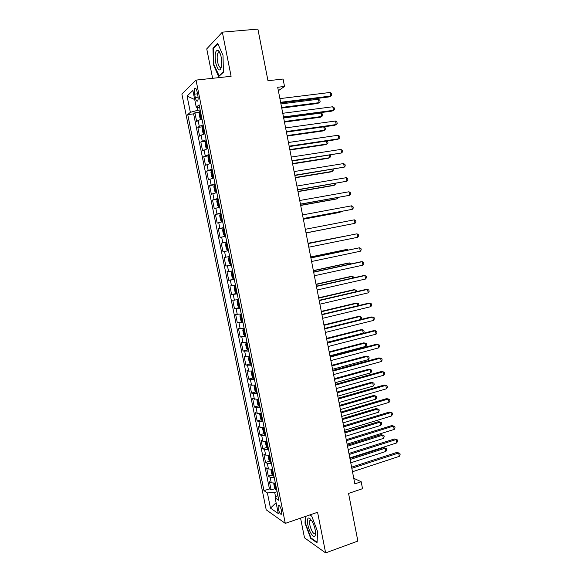 <?xml version="1.0" encoding="UTF-8"?>
<svg xmlns="http://www.w3.org/2000/svg" width="582" height="582" viewBox="0 0 582 582"><rect width="100%" height="100%" fill="white"/><g stroke="black" fill="none" stroke-linecap="round" stroke-linejoin="round"><path stroke-width="0.87" d="M281.615 510.916C280.415 506.507 279.258 504.659 278.145 505.38L278.189 508.595C279.382 512.982 280.539 514.83 281.659 514.124L281.615 510.916M300.567 518.126L304.502 537.826L325.629 552.9L357.865 541.071L348.56 493.427L362.528 488.684L361.182 481.743L353.769 478.288M181.875 94.029L266.214 509.81L285.296 523.378L196.025 80.105L181.875 94.029M196.025 80.105L231.105 76.3L222.346 32.148L206.741 48.881L212.619 78.308M222.346 32.148L257.899 29.1L267.982 80.738L283.078 79.028L284.518 86.471L277.694 87.271L354.853 483.868L361.182 481.743M201.983 119.063L198.091 120.438L196.672 121.573L194.897 112.784L199.51 112.21M203.169 124.977L199.277 126.33L197.851 127.422L202.507 126.803M197.851 127.422L199.626 136.181L201.059 135.148L204.959 133.838M207.927 148.57L202.565 150.76L200.805 142.015L205.497 141.361M210.888 163.273L205.504 165.295L203.744 156.58L208.487 155.881M213.849 177.932L208.436 179.802L206.683 171.101L211.528 170.351M216.795 192.562L211.361 194.264L209.607 185.593L215.209 184.683M219.734 207.148L214.278 208.698L212.525 200.048L218.112 199.095M222.666 221.698L217.181 223.095L215.442 214.46L221.007 213.478M225.59 236.219L220.083 237.456L218.345 228.842L223.903 227.817M222.979 251.773L228.508 250.689L222.979 251.773L221.247 243.189L226.784 242.119M229.679 256.48L224.135 257.499L225.867 266.061L231.381 264.941M232.589 270.906L227.016 271.772L228.748 280.313L234.248 279.156M235.484 285.296L229.897 286.009L231.621 294.536L237.107 293.335M238.38 299.657L232.764 300.21L234.488 308.715L239.959 307.478M241.268 313.974L235.63 314.382L237.347 322.865L242.388 321.686M244.149 328.263L238.482 328.51L240.199 336.978L245.684 335.872M247.015 342.507L241.334 342.609L243.043 351.055L247.583 349.92M249.882 356.722L244.178 356.679L245.88 365.096L250.355 363.946M252.741 370.901L248.71 371.141L247.008 370.705L248.71 379.108L253.119 377.944M255.593 385.044L251.555 385.219L249.838 384.702L251.533 393.083L255.884 391.897M258.495 399.47L252.661 398.663L254.349 407.022L258.648 405.821M261.274 413.227L257.215 413.278L255.476 412.587L257.157 420.924L261.398 419.709M264.104 427.268L260.038 427.253L258.277 426.482L259.965 434.798L264.148 433.568M266.927 441.272L262.853 441.2L261.078 440.341L262.758 448.635L266.898 447.391M269.742 455.24L265.661 455.102L263.872 454.164L265.545 462.443L269.641 461.177M272.551 469.179L268.462 468.983L266.658 467.957L268.331 476.214L272.376 474.934M194.614 94.146L195.297 97.507C196.054 100.635 196.854 101.77 197.691 100.89C198.229 99.711 198.266 97.827 197.8 95.222L197.116 91.825C196.36 88.697 195.567 87.569 194.73 88.442C194.192 89.635 194.155 91.534 194.614 94.146L197.516 93.811M277.832 495.391L275.133 497.945L278.836 500.36L199.102 104.796L196.272 107.241L199.706 107.779M275.133 497.945L278.283 513.542L270.47 508.115L267.393 492.91L263.966 490.677L187.731 114.596L190.35 112.341L187.055 96.045L192.889 90.501L196.272 107.241M194.897 112.784L193.617 113.861L269.444 488.902L271.103 489.949L275.111 488.654M275.351 483.082L271.263 482.82L269.444 481.714L271.103 489.949M274.231 477.524L270.143 477.291L268.331 476.214M271.43 463.607L267.349 463.432L265.545 462.443M268.615 449.66L264.541 449.544L262.758 448.635M265.799 435.671L261.733 435.627L259.965 434.798M262.969 421.659L258.91 421.666L257.157 420.924M260.139 407.604L256.087 407.676L254.349 407.022M257.302 393.512L253.257 393.65L251.533 393.083M254.45 379.391L250.413 379.588L248.71 379.108M251.599 365.234L245.88 365.096M248.74 351.041L243.043 351.055M245.873 336.811L240.199 336.978M242.992 322.552L237.347 322.865M240.111 308.249L234.488 308.715M237.223 293.917L231.621 294.536M234.328 279.542L228.748 280.313M231.425 265.137L225.867 266.061M221.247 243.189L226.762 242.01M218.345 228.842L223.837 227.511M215.442 214.46L220.913 212.976M212.525 200.048L217.974 198.397M209.607 185.593L215.027 183.788M206.683 171.101L212.074 169.144M203.744 156.58L209.113 154.456M200.805 142.015L206.144 139.738M196.985 107.35L197.582 110.318L190.35 112.341M200.157 109.998L197.582 110.318M325.629 552.9L317.576 512.276L285.296 523.378M278.363 90.69L284.518 86.471M277.09 491.703L274.697 492.481L275.693 497.414M193.617 113.861L187.731 114.596M269.444 488.902L263.966 490.677M267.393 492.91L274.697 492.481M194.723 99.558L187.055 96.045M270.47 508.115L276.101 502.732M213.47 64.697L218.614 76.62L223.423 72.248L223.001 55.392L217.661 43.286L212.954 48.219L213.47 64.697L213.943 64.646M305.288 516.503L305.012 523.218L310.686 538.35L317.03 542.802L317.619 531.642L311.726 516.125L309.85 514.932M218.883 51.071L218.897 51.478M218.919 52.365L218.934 52.809M213.79 48.146L212.954 48.219M310.417 518.969L310.373 519.915M311.275 538.139L310.686 538.35M305.463 523.058L305.012 523.218M280.75 102.963L329.281 96.888L330.772 96.037L280.619 102.294M330.096 92.458L331.507 93.586L331.776 95.011L330.772 96.037L330.096 92.458L279.906 98.62M200.412 111.293L199.626 111.693L199.139 113.81L200.026 118.219L201.117 119.063L201.903 118.677M201.117 119.063L201.961 118.954M281.746 108.07L317.736 103.465L319.14 102.665L318.478 99.209L280.939 103.923M200.979 114.101L200.586 114.276L201.336 115.869M281.623 107.452L319.14 102.665L320.129 101.668L319.867 100.286L318.478 99.209M221.24 57.363C220.498 53.842 219.509 51.522 218.265 50.416C215.355 49.834 214.496 53.959 215.675 62.791C218.199 71.411 220.229 72.233 221.757 65.257L221.24 57.363M219.967 53.042L218.061 52.889C217.042 54.795 216.89 57.836 217.603 62.012C218.708 66.624 219.974 68.29 221.386 67.01L221.582 66.668M219.247 76.038L213.892 64.529L213.39 48.561L217.908 43.846M223.415 71.95L218.876 76.082M311.763 520.737L309.18 518.104C306.037 516.787 307.478 527.99 311.152 533.701C313.865 537.593 315.342 537.39 315.575 533.09C315.291 528.798 314.025 524.68 311.763 520.737M311.406 520.199L309.886 520.388C309.151 523.334 309.988 527.117 312.389 531.737C313.734 533.81 314.738 534.341 315.415 533.338L315.568 532.937M317.059 542.191L310.955 537.921L305.455 523.254L305.739 516.35M309.74 514.975L311.777 516.263M283.587 117.542L331.987 111.111L333.493 110.318L283.47 116.946M332.809 106.746L334.214 107.845L334.49 109.27L333.493 110.318L332.809 106.746L282.757 113.286M286.417 132.085L334.686 125.297L336.2 124.563L286.315 131.568M335.523 121.005L336.92 122.067L337.189 123.486L336.2 124.563L335.523 121.005L285.602 127.916M289.239 146.591L337.378 139.447L338.906 138.778L289.152 146.147M338.229 135.228L339.619 136.253L339.888 137.672L338.906 138.778L338.229 135.228L288.439 142.503M292.055 161.061L341.598 152.957L291.982 160.69M340.928 149.414L342.303 150.411L342.572 151.822L341.598 152.957L340.928 149.414L291.276 157.06M203.387 126.047L202.601 126.418L202.1 128.484L202.987 132.885L204.078 133.773L204.871 133.409M204.078 133.773L204.922 133.656M284.467 122.082L320.369 117.222L321.781 116.48L321.118 113.032L283.681 118.015M203.955 128.848L203.547 129.022L204.311 130.615M284.365 121.529L321.781 116.48L322.77 115.454L322.501 114.072L321.118 113.032M206.355 140.764L205.562 141.113L205.053 143.121L205.933 147.508L207.039 148.446L207.832 148.112M207.039 148.446L207.876 148.323M287.188 136.057L322.995 130.943L324.414 130.259L323.759 126.832L325.134 127.829L325.396 129.204L324.414 130.259L287.093 135.577M206.916 143.558L206.508 143.732L207.272 145.318M209.316 155.445L208.516 155.765L208 157.722L208.88 162.094L209.993 163.084L210.793 162.771M209.993 163.084L210.83 162.953M289.901 150.003L325.614 144.634L327.048 144.001L326.48 141.062M209.876 158.231L209.455 158.399L210.233 159.992M289.821 149.589L327.048 144.001L328.015 142.925L327.753 141.557L326.975 140.99M212.263 170.09L211.462 170.388L210.931 172.287L211.812 176.652L212.932 177.685L213.74 177.394M212.932 177.685L213.769 177.554M292.608 163.913L328.226 158.289L329.667 157.715L329.201 155.263M212.823 172.869L212.394 173.036L213.179 174.622M292.542 163.564L329.667 157.715L330.634 156.616L330.176 155.11M294.863 175.502L344.289 167.099L294.805 175.204M343.613 163.564L344.988 164.531L345.257 165.935L344.289 167.099L343.613 163.564L294.099 171.581M215.209 184.698L214.402 184.967L213.863 186.815L214.743 191.165L215.871 192.242L216.679 191.987M215.871 192.242L216.7 192.111M295.307 177.786L330.838 171.916L332.286 171.399L331.907 169.427M215.769 187.469L215.325 187.63L216.118 189.215M295.256 177.51L332.286 171.399L333.246 170.271L333.05 169.238M297.664 189.899L346.974 181.206L297.62 189.674M346.297 177.685L347.665 178.616L347.934 180.02L346.974 181.206L346.297 177.685L296.915 186.058M218.148 199.262L217.333 199.517L216.788 201.307L217.661 205.65L218.803 206.77L219.61 206.537M218.803 206.77L219.632 206.632M297.999 191.631L333.442 185.513L334.897 185.047L334.606 183.556M218.701 202.027L218.25 202.187L219.058 203.773M297.962 191.42L334.897 185.047L335.749 183.359M300.458 204.267L349.644 195.283L300.428 204.115M348.982 191.762L350.335 192.664L350.604 194.068L349.644 195.283L348.982 191.762L299.723 200.506M221.073 213.798L220.265 214.023L219.705 215.762L220.578 220.091L221.72 221.262L222.535 221.051M221.72 221.262L222.55 221.116M300.683 205.446L336.032 199.073L337.502 198.666L337.305 197.654M221.633 216.555L221.175 216.715L221.982 218.294M300.661 205.3L337.502 198.666L338.44 197.451M303.244 218.592L352.314 209.324L303.229 218.512M351.652 205.817L352.998 206.683L353.267 208.08L352.314 209.324L351.652 205.817L302.531 214.918M223.997 228.297L223.182 228.493L222.615 230.181L223.481 234.502L224.637 235.717L225.452 235.528M224.637 235.717L225.46 235.565M303.368 219.218L338.622 212.605L340.099 212.255L339.997 211.71M224.23 231.119L224.899 232.785M303.353 219.145L340.099 212.255L340.608 211.593M354.314 219.829L355.66 220.665L355.922 222.062L354.984 223.328L306.023 232.88L354.984 223.328L354.314 219.829L305.324 229.293M227.547 250.136L228.37 249.976L227.547 250.136L226.383 248.87L225.51 244.564L226.078 242.97L227.511 250.1M226.078 242.97L226.915 242.759M306.037 232.967L342.674 225.736M227.14 245.568L227.817 247.234M306.037 232.96L342.754 225.721M308.118 243.625L356.977 233.811L357.639 237.303L308.809 247.205M308.104 243.582L356.977 233.811L358.308 234.611L358.57 236.008L357.639 237.303M228.995 257.331L229.817 257.179L228.995 257.331L228.406 258.91L229.272 263.21L230.443 264.519L231.272 264.381M344.682 236.234L308.045 243.254M230.392 261.704L229.89 260.059L230.37 259.914M345.002 236.168L308.053 243.298M310.897 257.928L359.625 247.757L360.287 251.242L311.596 261.5M310.875 257.819L359.625 247.757L360.956 248.529L361.218 249.918L360.287 251.242M232.713 271.525L231.891 271.692L231.294 273.22L232.16 277.512L233.338 278.865L234.168 278.749M231.891 271.692L232.72 271.568M347.352 250.202L347.214 249.452L345.715 249.656L310.708 256.946M233.287 276.072L232.778 274.435L233.273 274.297M348.225 250.02L347.214 249.452L310.723 257.048M313.676 272.201L362.273 261.674L362.935 265.145L314.367 275.759M313.64 272.012L360.665 261.835L362.273 261.674L363.59 262.409L363.852 263.799L362.935 265.145M235.601 285.849L234.779 286.024L234.175 287.501L235.033 291.778L236.219 293.175L237.056 293.088M234.779 286.024L235.615 285.922M350.022 264.141L349.789 262.918L348.283 263.064L313.363 270.601M236.161 288.643L235.659 288.774L236.51 290.367M351.142 263.893L349.789 262.918L313.392 270.768M316.441 286.431L364.914 275.555L365.569 279.018L317.132 289.982M316.39 286.177L363.299 275.657L364.914 275.555L366.224 276.261L366.485 277.643L365.569 279.018M238.475 300.137L237.66 300.319L237.049 301.738L237.907 306.008L239.1 307.449L239.937 307.383M237.66 300.319L238.496 300.239M352.677 278.036L352.357 276.355L350.844 276.45L316.011 284.22M238.54 303.084L239.049 302.967L238.54 303.084L239.391 304.67M353.798 277.789L353.652 277.039L352.357 276.355L316.055 284.46M319.205 300.625L367.54 289.4L368.202 292.855L319.896 304.175M319.14 300.305L365.918 289.443L367.54 289.4L368.85 290.076L369.112 291.458L368.202 292.855M241.348 314.389L240.541 314.571L239.915 315.946L240.773 320.202L241.974 321.686L242.81 321.65M240.541 314.571L241.377 314.52M355.333 291.902L354.918 289.756L353.398 289.8L318.66 297.817M241.406 317.35L241.923 317.226L241.406 317.35L242.265 318.943M356.446 291.647L356.213 290.411L354.918 289.756L318.718 298.115M321.962 314.789L370.167 303.215L370.829 306.663L322.646 318.325M321.882 314.396L368.537 303.2L371.469 303.862L371.731 305.237L370.829 306.663M244.214 328.604L243.407 328.794L244.251 328.765M243.385 328.83L242.774 330.118L243.625 334.359L244.804 335.858L243.407 328.794M357.974 305.739L357.479 303.127L355.944 303.12L321.293 311.377M244.796 331.471L244.273 331.58L245.138 333.173M358.708 305.565L358.759 303.753L357.479 303.127L321.366 311.741M324.705 328.917L372.793 316.994L373.448 320.435L325.396 332.446M324.618 328.452L371.149 316.928L374.081 317.612L374.342 318.98L373.448 320.435M247.074 342.783L246.266 342.98L245.619 344.253L246.477 348.487L247.692 350.066L248.543 350.066M246.266 342.98L247.11 342.98M360.614 319.54L360.025 316.47L358.49 316.404L323.927 324.902M247.656 345.672L247.124 345.781L247.997 347.374M360.876 319.474L361.56 318.398L361.306 317.066L360.025 316.47L324.007 325.331M327.448 343.009L375.405 330.743L376.059 334.177L328.132 346.53M327.346 342.478L373.753 330.62L376.685 331.325L376.947 332.7L376.059 334.177M249.925 356.933L249.118 357.137L248.463 358.352L249.322 362.579L250.544 364.194L251.395 364.223M249.118 357.137L249.969 357.152M327.31 342.274L363.212 333.108L362.571 329.783L361.029 329.667L326.553 338.397M250.515 359.843L249.976 359.938L250.857 361.538M363.212 333.108L364.099 331.675L363.845 330.35L362.571 329.783L326.648 338.891M330.183 357.064L378.009 344.457L378.664 347.883L330.867 360.578M330.067 356.468L376.35 344.275L379.289 345.01L379.551 346.377L378.664 347.883M252.77 371.04L251.962 371.251L251.3 372.415L252.152 376.634L253.388 378.293L254.239 378.351M251.962 371.251L252.821 371.294M329.936 355.791L365.751 346.377L365.118 343.06L363.561 342.893L329.172 351.863M253.359 373.971L252.814 374.066L253.701 375.666M365.751 346.377L366.631 344.922L366.376 343.606L365.118 343.06L329.281 352.416M332.911 371.09L380.613 358.141L381.261 361.553L333.595 374.59M332.78 370.421L378.947 357.901L381.887 358.665L382.141 360.025L381.261 361.553M255.607 385.117L254.807 385.335L254.13 386.448L254.981 390.653L256.218 392.363L257.084 392.435M254.807 385.335L255.665 385.4M332.562 369.279L368.282 359.618L367.649 356.315L366.085 356.089L331.784 365.292M256.204 388.07L255.651 388.158L256.546 389.765M368.282 359.618L369.155 358.141L368.908 356.824L367.649 356.315L331.907 365.911M335.632 385.08L383.211 371.789L383.858 375.194L336.316 388.572M335.487 384.346L381.53 371.498L384.469 372.284L384.731 373.644L383.858 375.194M257.637 399.383L256.96 400.445L257.804 404.636L259.048 406.389L259.914 406.491M335.181 382.738L370.807 372.829L370.174 369.534L368.602 369.257L334.388 378.693M259.034 402.14L258.481 402.213L259.376 403.821M370.807 372.829L371.68 371.331L371.425 370.014L370.174 369.534L334.526 379.377M338.346 399.034L385.801 385.4L386.448 388.805L339.022 402.518M338.193 398.226L384.113 385.058L387.052 385.866L387.314 387.226L386.448 388.805M260.809 413.293L259.776 414.406L260.62 418.589L261.871 420.386L262.737 420.51M261.842 420.342L260.445 413.416L261.325 413.504M337.786 396.16L373.331 386.012L372.698 382.716L371.12 382.396L336.993 392.064M261.864 416.166L261.303 416.239L262.206 417.847M373.331 386.012L374.19 384.484L373.942 383.174L372.698 382.716L337.138 392.806M341.059 412.958L388.383 398.99L389.023 402.38L341.729 416.428M340.885 412.085L386.688 398.59L389.627 399.419L389.889 400.772L389.023 402.38M264.148 427.501L263.29 427.377L262.584 428.337L263.428 432.506L264.686 434.347L265.559 434.492M340.397 409.553L375.841 399.157L375.215 395.876L373.629 395.498L339.59 405.399M264.686 430.163L264.119 430.222L265.021 431.837M375.841 399.157L376.7 397.615L376.452 396.306L375.215 395.876L339.743 406.207M343.758 426.839L390.959 412.543L391.599 415.926L344.435 430.309M343.576 425.9L389.256 412.085L392.203 412.944L392.457 414.297L391.599 415.926M266.039 441.382L265.385 442.233L266.229 446.394L267.494 448.271L268.367 448.438M266.221 441.36L266.963 441.469M342.994 422.918L378.351 412.282L377.725 409.001L376.132 408.579L342.172 418.705M267.502 444.124L266.92 444.175L267.836 445.797M378.351 412.282L379.202 410.71L378.955 409.401L377.725 409.001L342.347 419.578M346.45 440.698L393.527 426.06L394.174 429.436L347.127 444.153M346.254 439.686L391.817 425.551L394.763 426.431L395.018 427.777L394.174 429.436M268.789 455.35L268.178 456.092L269.022 460.246L270.295 462.166L271.176 462.355M269.153 455.313L269.772 455.4M345.584 436.245L380.854 425.369L380.228 422.103L378.627 421.623L344.755 431.982M270.303 458.049L269.721 458.092L270.645 459.715M380.854 425.369L381.705 423.776L381.45 422.474L380.228 422.103L344.937 432.913M349.142 454.513L396.095 439.548L396.735 442.917L349.811 457.961M348.931 453.443L394.378 438.981L397.324 439.89L397.579 441.236L396.735 442.917M394.378 438.981L397.324 439.89M271.525 469.288L270.972 469.921L271.809 474.061L273.089 476.025L273.977 476.236M272.092 469.238L272.572 469.303M348.174 449.544L383.356 438.428L382.73 435.169L381.115 434.638L347.338 445.23M273.103 471.937L272.522 471.973L273.445 473.603M381.115 434.638L383.945 435.511L382.73 435.169L347.527 446.219M383.945 435.511L384.193 436.813L383.356 438.428M351.826 468.299L398.655 453L399.288 456.361L352.496 471.74M351.601 467.164L396.924 452.389L399.87 453.32L400.125 454.658L399.288 456.361M396.924 452.389L399.87 453.32M274.246 483.191L273.751 483.707L274.588 487.84L275.883 489.848L276.763 490.088M350.757 462.814L385.844 451.457L385.226 448.205L383.603 447.623L349.906 458.441M275.897 485.795L275.308 485.825L276.232 487.454M383.603 447.623L386.433 448.518L385.226 448.205L350.109 459.496M386.433 448.518L386.681 449.821L385.844 451.457M199.277 126.33L198.091 120.438M271.263 482.82L270.143 477.291M268.462 468.983L267.349 463.432M265.661 455.102L264.541 449.544M262.853 441.2L261.733 435.627M260.038 427.253L258.91 421.666M257.215 413.278L256.087 407.676M254.392 399.267L253.257 393.65M251.555 385.219L250.413 379.588M248.71 371.141L247.568 365.496M245.859 357.021L244.716 351.368M243 342.871L241.857 337.204M240.14 328.685L238.991 323.003M237.267 314.462L236.117 308.766M234.386 300.21L233.237 294.499M231.505 285.915L230.348 280.189M228.61 271.59L227.453 265.85M225.707 257.229L224.543 251.475M222.804 242.825L221.633 237.056M219.887 228.391L218.716 222.608M216.962 213.921L215.791 208.123M214.038 199.415L212.859 193.602M211.099 184.872L209.92 179.045M208.152 170.293L206.974 164.444M205.206 155.67L204.02 149.814M202.245 141.019L201.059 135.148M198.076 97.179L195.297 97.507M199.619 111.744L201.088 119.041M202.587 126.476L204.056 133.751M205.548 141.164L207.01 148.425M208.502 155.816L209.964 163.055M211.448 170.431L212.903 177.655M214.387 185.018L215.842 192.22M217.326 199.561L218.774 206.741M220.251 214.067L221.691 221.233M223.168 228.537L224.608 235.688M228.981 257.368L230.414 264.483M231.876 271.736L233.309 278.829M234.764 286.06L236.19 293.139M237.645 300.356L239.071 307.412M240.519 314.607L241.945 321.65M246.251 343.016L247.663 350.022M249.103 357.166L250.515 364.157M251.948 371.28L253.352 378.256M254.785 385.364L256.189 392.319M257.622 399.405L259.019 406.345M263.26 427.399L264.657 434.303M266.083 441.374L267.465 448.227M268.899 455.342L270.266 462.115M271.707 469.274L273.06 475.974M274.508 483.169L275.846 489.797M278.902 505.132L278.145 505.38M195.719 88.333L194.73 88.442M201.008 114.225L200.586 114.276M219.589 52.656L218.265 50.416M219.829 52.722L218.061 52.889M310.897 519.922L309.18 518.104M311.05 519.981L309.886 520.388M203.976 128.964L203.547 129.022M206.937 143.667L206.501 143.732M209.898 158.333L209.455 158.399M212.845 172.963L212.394 173.036M215.784 187.557L215.325 187.63M218.723 202.107L218.25 202.187M221.647 216.628L221.175 216.715M224.565 231.105L224.085 231.2M227.475 245.553L226.987 245.648M230.377 259.958L229.89 260.059M233.273 274.333L232.778 274.435M236.168 288.665L235.659 288.774M244.716 331.478L244.273 331.58M247.525 345.679L247.124 345.781M250.34 359.851L249.976 359.938"/></g></svg>
